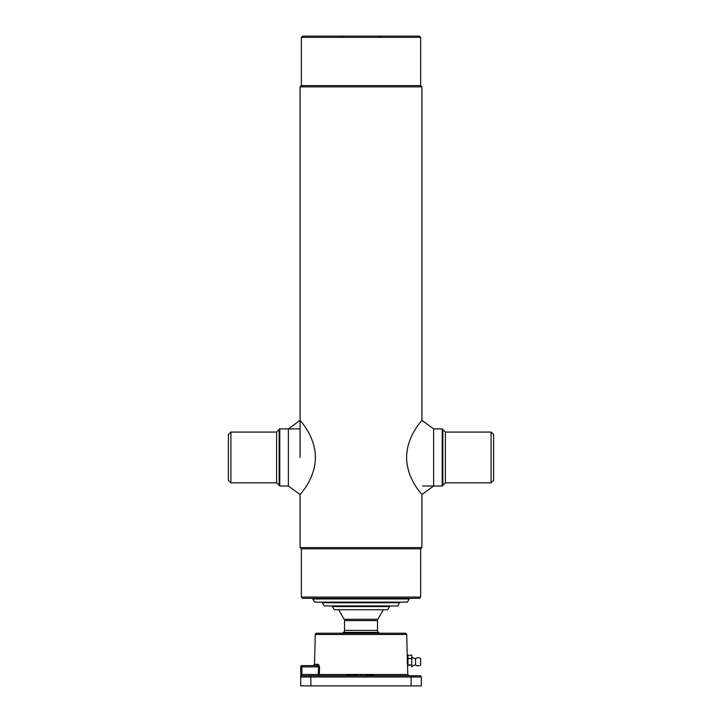 <?xml version="1.0" encoding="UTF-8"?>
<svg xmlns="http://www.w3.org/2000/svg" width="722" height="722" viewBox="0 0 722 722"><rect width="100%" height="100%" fill="white"/><g stroke="black" fill="none" stroke-linecap="round" stroke-linejoin="round"><path stroke-width="1.08" d="M301.354 85.593L420.646 85.593L421.919 86.866L300.081 86.866L301.354 85.593L301.354 37.373L420.646 37.373L420.646 85.593M301.354 37.373L302.617 36.1L419.383 36.1L420.646 37.373M301.354 597.058L420.646 597.058L419.383 598.33L302.617 598.33L301.354 597.058L301.354 548.837L300.081 547.565L421.919 547.565L421.919 494.561L433.633 486.014L433.633 428.895L442.225 428.895L442.225 486.014L442.857 485.374L442.857 429.536L442.225 428.895M433.633 428.895L421.919 420.348L421.919 86.866M300.081 547.565L300.081 494.561L288.367 486.014L279.775 486.014L279.775 428.895L299.45 428.895M300.081 457.459L300.081 86.866M301.354 548.837L420.646 548.837L421.919 547.565M420.646 597.058L420.646 548.837M491.086 432.072L493.622 434.608L493.622 480.301L491.086 482.837L491.086 432.072L445.402 432.072L445.402 482.837L491.086 482.837M406.585 457.459C406.829 479.895 422.884 495.166 421.919 494.561C422.821 495.111 406.811 479.805 406.585 457.459C406.838 434.996 422.875 419.762 421.919 420.348C422.839 419.78 406.793 435.14 406.585 457.459M228.378 480.301L228.378 434.608L230.914 432.072L230.914 482.837L228.378 480.301M279.143 429.536L276.598 432.072L276.598 482.837L279.143 485.374L279.143 429.536L279.775 428.895M300.081 420.348L288.367 428.895L288.367 486.014M315.415 457.459C315.171 479.895 299.116 495.166 300.081 494.561C299.179 495.111 315.189 479.805 315.415 457.459C315.162 434.996 299.125 419.762 300.081 420.348C299.161 419.78 315.207 435.14 315.415 457.459M409.23 598.962L407.398 602.139L314.602 602.139L312.77 598.962L409.23 598.962L409.23 598.33M399.708 602.771L322.292 602.771L324.124 605.948L397.876 605.948L399.708 602.139M343.546 632.373L378.454 632.373A2.536 2.536 0 0 1 377.498 630.396L377.498 620.586L344.502 620.586L344.502 630.396A2.536 2.536 0 0 1 343.546 632.373A27.923 27.923 0 0 0 342.535 633.23M383.364 609.747L377.841 619.314L344.159 619.314L338.636 609.747M389.555 606.579L387.723 609.747L334.277 609.747L332.445 606.579L389.555 606.579L389.555 605.948M346.903 674.601L346.903 675.621M319.44 671.469L319.575 666.893L319.341 674.51L318.321 674.474L318.212 675.747A1.273 1.128 90 0 0 319.341 674.51L319.422 671.974M407.461 664.709L406.721 634.467L315.279 634.467L314.494 664.357L318.42 664.357A1.273 1.164 -90 0 1 317.256 665.594L317.68 665.666M411.134 685.9L411.134 677.019L300.713 677.019L300.713 674.474L301.877 674.474L301.986 675.747L420.014 675.747A1.273 1.273 0 0 1 421.287 677.019L421.287 685.9L300.713 685.9L300.713 677.019A1.273 1.273 0 0 1 301.986 675.747L301.877 674.474L318.321 674.474L318.555 666.866L319.575 666.893L318.42 664.357M407.533 665.404L407.768 674.51L409.04 675.747M406.721 634.467A1.273 1.273 0 0 0 405.457 633.23L316.543 633.23A1.273 1.273 0 0 0 315.279 634.467M300.713 674.474L300.713 666.866A1.273 1.273 0 0 1 301.986 665.594L317.256 665.594L301.986 665.594A1.273 1.273 0 0 0 300.713 666.866A1.273 1.273 0 0 1 301.986 665.594A1.273 1.273 0 0 0 300.713 666.866L301.877 666.866L301.986 665.594M301.877 674.474L301.877 666.866L318.555 666.866L317.256 665.594L313.231 665.594L314.494 664.357M300.713 677.019A1.273 1.273 0 0 1 301.986 675.747L307.879 675.747M407.298 659.285L407.289 659.737M407.28 660.72L407.352 663.139M407.388 663.798L407.434 664.348M355.26 675.747L358.166 675.747M357.209 674.601L353.302 674.601L353.302 675.621L357.209 675.621M350.197 674.601L347.607 674.474L351.677 674.474L349.457 674.474L351.289 674.474L350.197 674.601L350.224 675.621L350.91 675.621L350.91 674.601L348.997 674.601L348.997 675.621L350.224 675.621M348.582 674.601L347.86 674.601L347.86 675.621L348.582 675.621L348.582 674.601M355.26 674.474L352.598 674.474L357.913 674.474L355.26 674.474L355.251 675.621M353.302 674.601L352.598 674.474M355.251 674.601L358.04 674.601L358.04 675.621M351.415 674.601L351.415 675.621L350.91 675.621M361.352 674.601L361.352 675.621L361.352 674.601M366.379 674.474L368.391 674.474L366.379 674.474M365.837 674.474L369.646 674.474L365.837 674.474M363.103 674.474L361.217 674.474M358.771 674.474L360.648 674.474M360.522 675.621L360.522 674.601L360.522 675.621M368.455 674.601L368.455 675.621L365.738 675.621L365.738 674.601L368.455 674.601M369.023 674.601L369.023 675.621L369.023 674.601M373.536 674.601L373.536 675.621L373.536 674.601M370.891 674.474L372.904 674.474L370.891 674.474M370.35 674.474L374.158 674.474L370.35 674.474M370.35 675.621L372.651 675.621L372.651 674.601L370.35 674.601L370.35 675.621M370.224 675.621L370.224 674.601L370.224 675.621M411.766 666.866L411.766 665.142L411.766 666.866A5.081 5.081 0 0 1 415.574 664.962L415.574 658.617A5.081 5.081 0 0 1 411.766 656.713M415.574 658.617A4.07 4.07 0 0 1 420.646 658.617L420.646 664.962A4.07 4.07 0 0 1 415.574 664.962M411.766 655.251L411.766 658.428L407.957 658.428L407.957 655.251L411.766 655.251M407.957 665.142L411.766 665.142L407.957 665.142L407.957 658.608L411.766 658.428M411.766 658.608L411.766 664.962L407.957 664.962M344.502 630.396L377.498 630.396M319.341 674.51L349.99 674.51M351.379 674.51L352.517 674.51M355.26 674.51L358.771 674.51M360.477 674.51L361.388 674.51M363.103 674.51L407.768 674.51M310.866 675.747L310.866 685.9M421.287 677.019L411.134 677.019L411.134 675.747M318.555 666.866L318.321 674.474M445.402 432.072L442.857 429.536M422.55 486.014L442.225 486.014M445.402 482.837L442.857 485.374M276.598 482.837L230.914 482.837M279.143 485.374L279.775 486.014M276.598 432.072L230.914 432.072M341.966 36.732L341.325 36.1M380.034 36.732L380.675 36.1M379.465 633.23A27.923 27.923 0 0 0 378.454 632.373"/></g></svg>
